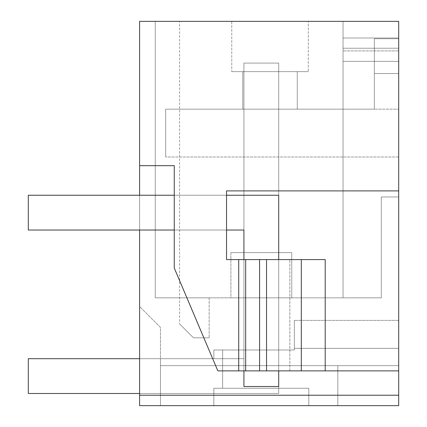 <?xml version="1.0" encoding="UTF-8"?>
<svg xmlns="http://www.w3.org/2000/svg" width="427" height="427" viewBox="0 0 427 427"><rect width="100%" height="100%" fill="white"/><g stroke="black" fill="none" stroke-linecap="round" stroke-linejoin="round"><path stroke-width="0.32" stroke-dasharray="2.13 1.6" d="M398.695 395.215L398.695 405.65L139.597 405.65L398.695 405.65L398.695 365.656L398.695 405.65L398.695 365.656L398.695 405.65L139.597 405.65L139.597 21.35L398.695 21.35L398.695 196.98L381.306 196.98L381.306 297.838L343.046 297.838L381.306 297.838L343.046 297.838L381.306 297.838L343.046 297.838L381.306 297.838L343.046 297.838L381.306 297.838L343.046 297.838L381.306 297.838L343.046 297.838L381.306 297.838L343.046 297.838L381.306 297.838L343.046 297.838L381.306 297.838L343.046 297.838L381.306 297.838L343.046 297.838L381.306 297.838L343.046 297.838L381.306 297.838L381.306 196.98L381.306 297.838L381.306 196.98L381.306 297.838L381.306 196.98L381.306 297.838L381.306 196.98L381.306 297.838L381.306 196.98L381.306 297.838L381.306 196.98L381.306 297.838L381.306 196.98L381.306 297.838L381.306 196.98L381.306 297.838L381.306 196.98L381.306 297.838L381.306 196.98L381.306 297.838L381.306 196.98L398.695 196.98L381.306 196.98L398.695 196.98L381.306 196.98L398.695 196.98L381.306 196.98L398.695 196.98L381.306 196.98L398.695 196.98L381.306 196.98L398.695 196.98L381.306 196.98L398.695 196.98L381.306 196.98L398.695 196.98L381.306 196.98L398.695 196.98L381.306 196.98L398.695 196.98L381.306 196.98L398.695 196.98L398.695 38.008L398.695 196.98L398.695 38.008L398.695 196.98L398.695 38.008L398.695 196.98L398.695 38.008L398.695 196.98L398.695 38.008L398.695 196.98L398.695 38.008L398.695 196.98L398.695 38.008L398.695 196.98L398.695 38.008L398.695 196.98L398.695 38.008L343.046 38.008L398.695 38.008L343.046 38.008L343.046 48.23L343.046 38.008L398.695 38.008L343.046 38.008L343.046 61.344L398.695 61.344L398.695 196.98L398.695 50.909L398.695 196.98L398.695 61.344L343.046 61.344L343.046 38.008L398.695 38.008L343.046 38.008L343.046 297.838L155.247 297.838L155.247 21.35L179.591 21.35L155.247 21.35L179.591 21.35L155.247 21.35L179.591 21.35L155.247 21.35L179.591 21.35L155.247 21.35L179.591 21.35L155.247 21.35L179.591 21.35L155.247 21.35L179.591 21.35L155.247 21.35L179.591 21.35L155.247 21.35L179.591 21.35L155.247 21.35L179.591 21.35L155.247 21.35L179.591 21.35L155.247 21.35L155.247 297.838L179.591 297.838L155.247 297.838L155.247 21.35L155.247 297.838L179.591 297.838L155.247 297.838L155.247 21.35L155.247 297.838L155.247 21.35L155.247 297.838L179.591 297.838L155.247 297.838L155.247 21.35L155.247 297.838L155.247 21.35L343.046 21.35L155.247 21.35L155.247 297.838L179.591 297.838L155.247 297.838L155.247 21.35L155.247 297.838L179.591 297.838L155.247 297.838L155.247 21.35L155.247 297.838L179.591 297.838L155.247 297.838L155.247 21.35L155.247 297.838L179.591 297.838L155.247 297.838L155.247 21.35L155.247 297.838L179.591 297.838L155.247 297.838L155.247 21.35L155.247 297.838L179.591 297.838L155.247 297.838L155.247 21.35L155.247 297.838L343.046 297.838L343.046 61.344L398.695 61.344L343.046 61.344L343.046 38.008L398.695 38.008L343.046 38.008L343.046 297.838L343.046 61.344L398.695 61.344L343.046 61.344L343.046 38.008L398.695 38.008L343.046 38.008L343.046 297.838L343.046 61.344L398.695 61.344L343.046 61.344L343.046 38.008L398.695 38.008L343.046 38.008L343.046 297.838L343.046 61.344L398.695 61.344L343.046 61.344L343.046 38.008L398.695 38.008L343.046 38.008L343.046 297.838L343.046 61.344L398.695 61.344L343.046 61.344L343.046 38.008L398.695 38.008L343.046 38.008L343.046 297.838L343.046 61.344L398.695 61.344L343.046 61.344L343.046 38.008L398.695 38.008L343.046 38.008L343.046 297.838L343.046 61.344L398.695 61.344L343.046 61.344L343.046 38.008L398.695 38.008L343.046 38.008L343.046 297.838L343.046 61.344L398.695 61.344L343.046 61.344L343.046 38.008L398.695 38.008L398.695 21.35L398.695 38.008L398.695 21.35L398.695 38.008L398.695 21.35L398.695 38.008L398.695 21.35L398.695 38.008L398.695 21.35L398.695 38.008L398.695 21.35L398.695 38.008L398.695 21.35L398.695 38.008L398.695 21.35L398.695 38.008L398.695 21.35L398.695 38.008L398.695 21.35L398.695 38.008L398.695 21.35L343.046 21.35L343.046 297.838L343.046 61.344L398.695 61.344L343.046 61.344L343.046 21.35L343.046 297.838L343.046 61.344L343.046 297.838L343.046 61.344L398.695 61.344L343.046 61.344L343.046 50.909L343.046 297.838L343.046 21.35L398.695 21.35L343.046 21.35L398.695 21.35L343.046 21.35L398.695 21.35L343.046 21.35L398.695 21.35L343.046 21.35L398.695 21.35L343.046 21.35L398.695 21.35L343.046 21.35L398.695 21.35L343.046 21.35L398.695 21.35L343.046 21.35L398.695 21.35L343.046 21.35L398.695 21.35L343.046 21.35L398.695 21.35L398.695 395.215L139.597 395.215M139.597 405.65L139.597 306.533L160.461 327.397L160.461 365.656L160.461 327.397L139.597 306.533L139.597 405.65M139.597 195.24L139.597 230.02M398.695 405.65L398.695 320.362L398.695 348.347L398.695 320.362L398.695 348.347L398.695 320.362L398.695 348.347L398.695 320.362L398.695 348.347L398.695 320.362L398.695 348.347L398.695 320.362L398.695 348.347L398.695 320.362L398.695 348.347L398.695 320.362L398.695 348.347L398.695 320.362L398.695 348.347L398.695 320.362L398.695 348.347L398.695 320.362L398.695 348.347L294.358 348.347L294.358 320.362L294.358 350.007L213.831 350.007L222.627 350.007L213.831 350.007L222.627 350.007L213.831 350.007L222.627 350.007L213.831 350.007L222.627 350.007L213.831 350.007L222.627 350.007L213.831 350.007L222.627 350.007L213.831 350.007L222.627 350.007L213.831 350.007L222.627 350.007L213.831 350.007L222.627 350.007L213.831 350.007L222.627 350.007L213.831 350.007L222.627 350.007L222.627 388.26L308.812 388.26L213.831 388.26L213.831 405.65L160.461 405.65L160.461 358.701L160.461 405.65L160.461 358.701L160.461 405.65L160.461 358.701L160.461 405.65L160.461 358.701L160.461 405.65L160.461 358.701L160.461 405.65L160.461 358.701L160.461 405.65L160.461 358.701L160.461 405.65L160.461 358.701L160.461 405.65L160.461 358.701L160.461 405.65L160.461 358.701L160.461 405.65L160.461 358.701L160.461 405.65L160.461 365.656L160.461 405.65L213.831 405.65L160.461 405.65L213.831 405.65L213.831 388.26L213.831 405.65L213.831 388.26L308.812 388.26L213.831 388.26L222.627 388.26L222.627 350.007L294.358 350.007L294.358 348.347L398.695 348.347L294.358 348.347L398.695 348.347L294.358 348.347L294.358 350.007L222.627 350.007L222.627 388.26L308.812 388.26L213.831 388.26L308.812 388.26L213.831 388.26L213.831 405.65L160.461 405.65L213.831 405.65L160.461 405.65L213.831 405.65L213.831 388.26L222.627 388.26L222.627 350.007L294.358 350.007L294.358 348.347L398.695 348.347L294.358 348.347L398.695 348.347L294.358 348.347L294.358 350.007L222.627 350.007L222.627 388.26L308.812 388.26L213.831 388.26L308.812 388.26L213.831 388.26L213.831 405.65L160.461 405.65L213.831 405.65L160.461 405.65L213.831 405.65L213.831 388.26L222.627 388.26L222.627 350.007L294.358 350.007L294.358 348.347L398.695 348.347L294.358 348.347L398.695 348.347L294.358 348.347L294.358 350.007L222.627 350.007L222.627 388.26L308.812 388.26L213.831 388.26L308.812 388.26L213.831 388.26L213.831 405.65L160.461 405.65L213.831 405.65L160.461 405.65L213.831 405.65L213.831 388.26L222.627 388.26L222.627 350.007L294.358 350.007L294.358 348.347L398.695 348.347L294.358 348.347L398.695 348.347L294.358 348.347L294.358 350.007L222.627 350.007L222.627 388.26L308.812 388.26L213.831 388.26L308.812 388.26L213.831 388.26L213.831 405.65L160.461 405.65L213.831 405.65L160.461 405.65L213.831 405.65L213.831 388.26L222.627 388.26L222.627 350.007L294.358 350.007L294.358 348.347L398.695 348.347L294.358 348.347L398.695 348.347L294.358 348.347L294.358 350.007L222.627 350.007L222.627 388.26L308.812 388.26L213.831 388.26L308.812 388.26L213.831 388.26L213.831 405.65L160.461 405.65L213.831 405.65L160.461 405.65L213.831 405.65L213.831 388.26L222.627 388.26L222.627 350.007L294.358 350.007L294.358 348.347L398.695 348.347L294.358 348.347L398.695 348.347L294.358 348.347L294.358 350.007L222.627 350.007L222.627 388.26L308.812 388.26L213.831 388.26L308.812 388.26L213.831 388.26L213.831 405.65L160.461 405.65L213.831 405.65L160.461 405.65L213.831 405.65L213.831 388.26L222.627 388.26L222.627 350.007L294.358 350.007L294.358 348.347L398.695 348.347L294.358 348.347L398.695 348.347L294.358 348.347L294.358 350.007L222.627 350.007L222.627 388.26L308.812 388.26L213.831 388.26L308.812 388.26L213.831 388.26L213.831 405.65L160.461 405.65L213.831 405.65L160.461 405.65L213.831 405.65L213.831 388.26L222.627 388.26L222.627 350.007L294.358 350.007L294.358 348.347L398.695 348.347L294.358 348.347L398.695 348.347L294.358 348.347L294.358 350.007L222.627 350.007L222.627 388.26L308.812 388.26L213.831 388.26L308.812 388.26L213.831 388.26L213.831 405.65L160.461 405.65L213.831 405.65L160.461 405.65L213.831 405.65L213.831 388.26L222.627 388.26L222.627 350.007L294.358 350.007L294.358 348.347L398.695 348.347L294.358 348.347L398.695 348.347L294.358 348.347L294.358 350.007L222.627 350.007L222.627 388.26L308.812 388.26L213.831 388.26L308.812 388.26L213.831 388.26L213.831 405.65L160.461 405.65L213.831 405.65L160.461 405.65L213.831 405.65L160.461 405.65L160.461 365.656L160.461 405.65L213.831 405.65L213.831 388.26L222.627 388.26L222.627 350.007L294.358 350.007L294.358 348.347L398.695 348.347L294.358 348.347L398.695 348.347L294.358 348.347L294.358 350.007L222.627 350.007L222.627 388.26L308.812 388.26L213.831 388.26L308.812 388.26L308.812 405.65L308.812 388.26L308.812 405.65L308.812 388.26L308.812 405.65L308.812 388.26L308.812 405.65L308.812 388.26L308.812 405.65L308.812 388.26L308.812 405.65L308.812 388.26L308.812 405.65L308.812 388.26L308.812 405.65L308.812 388.26L308.812 405.65L308.812 388.26L308.812 405.65L308.812 388.26L308.812 405.65L308.812 388.26L222.627 388.26L222.627 350.007L294.358 350.007L294.358 348.347L398.695 348.347L294.358 348.347L398.695 348.347L398.695 405.65L398.695 348.347L398.695 405.65L398.695 348.347L398.695 405.65L398.695 348.347L398.695 405.65L398.695 348.347L398.695 405.65L398.695 348.347L398.695 405.65L398.695 348.347L398.695 405.65L398.695 348.347L398.695 405.65L398.695 348.347L398.695 405.65L398.695 348.347L398.695 405.65L398.695 348.347L398.695 405.65L308.812 405.65L308.812 388.26L308.812 405.65L308.812 388.26L308.812 405.65L308.812 388.26L308.812 405.65L308.812 388.26L308.812 405.65L308.812 388.26L308.812 405.65L308.812 388.26L308.812 405.65L308.812 388.26L308.812 405.65L308.812 388.26L308.812 405.65L308.812 388.26L308.812 405.65L308.812 388.26L308.812 405.65L308.812 388.26L308.812 405.65L398.695 405.65M398.695 48.23L398.695 50.909L398.695 48.23L343.046 48.23L343.046 50.909L343.046 48.23L398.695 48.23M398.695 109.163L398.695 38.74L374.351 38.74L374.351 73.519L374.351 38.74L398.695 38.74L374.351 38.74L374.351 73.519L374.351 38.74L398.695 38.74L398.695 73.519L398.695 38.74L398.695 73.519L374.351 73.519L374.351 109.163L165.681 109.163L165.681 156.987L165.681 109.163L165.681 156.987L165.681 109.163L374.351 109.163L374.351 73.519L398.695 73.519L374.351 73.519L398.695 73.519L374.351 73.519L374.351 109.163L165.681 109.163L374.351 109.163L374.351 73.519L398.695 73.519L374.351 73.519L398.695 73.519L398.695 156.987L398.695 73.519L398.695 109.163L374.351 109.163L398.695 109.163M398.695 365.656L160.461 365.656L337.832 365.656L160.461 365.656L337.832 365.656L160.461 365.656L337.832 365.656L160.461 365.656L337.832 365.656L160.461 365.656L337.832 365.656L160.461 365.656L337.832 365.656L160.461 365.656L337.832 365.656L160.461 365.656L337.832 365.656L160.461 365.656L337.832 365.656L160.461 365.656L337.832 365.656L337.832 405.65L337.832 365.656L337.832 405.65L337.832 365.656L337.832 405.65L337.832 365.656L337.832 405.65L337.832 365.656L337.832 405.65L337.832 365.656L337.832 405.65L337.832 365.656L337.832 405.65L337.832 365.656L337.832 405.65L337.832 365.656L337.832 405.65L337.832 365.656L337.832 405.65L337.832 365.656L160.461 365.656L398.695 365.656M231.76 21.35L308.273 21.35L231.76 21.35L308.273 21.35L231.76 21.35L231.76 71.64L308.273 71.64L308.273 21.35L308.273 71.64L231.76 71.64L231.76 21.35M174.259 195.24L226.54 195.24L174.259 195.24L226.54 195.24L174.259 195.24L174.259 230.02L174.259 195.24L174.259 230.02L174.259 195.24L226.54 195.24L226.54 190.896L398.695 190.896L226.54 190.896L226.54 259.579L325.198 259.579L289.853 259.579L325.198 259.579L325.198 370.871L301.313 370.871L301.313 259.579M301.313 370.871L266.539 370.871L266.539 259.579L266.539 370.871L266.539 259.579L266.539 370.871L238.714 370.871L238.714 259.579L238.714 370.871L217.845 370.871L174.259 268.007L217.845 370.871L174.259 268.007L174.259 165.681L139.597 165.681M398.695 370.871L217.845 370.871L398.695 370.871L243.929 370.871L243.929 259.579L289.853 259.579L243.929 259.579L243.929 370.871L325.198 370.871L325.198 259.579L325.198 370.871L289.853 370.871L325.198 370.871M174.259 268.007L174.259 165.681L174.259 268.007M226.54 195.24L226.54 230.02L174.259 230.02L226.54 230.02L174.259 230.02L226.54 230.02L226.54 259.579L243.929 259.579L243.929 370.871L289.853 370.871L289.853 259.579L289.853 370.871L243.929 370.871L243.929 259.579L226.54 259.579L226.54 190.896L398.695 190.896M398.695 320.362L294.358 320.362L398.695 320.362M398.695 61.344L343.046 61.344L398.695 61.344M398.695 156.987L165.681 156.987L398.695 156.987M231.76 71.64L308.273 71.64L231.76 71.64M238.714 370.871L238.714 259.579M230.89 297.838L291.753 297.838L230.89 297.838L291.753 297.838L230.89 297.838L291.753 297.838L230.89 297.838L291.753 297.838L230.89 297.838L291.753 297.838L230.89 297.838L291.753 297.838L230.89 297.838L291.753 297.838L230.89 297.838L291.753 297.838L230.89 297.838L291.753 297.838L230.89 297.838L291.753 297.838L230.89 297.838L291.753 297.838L230.89 297.838L230.89 252.624L291.753 252.624L230.89 252.624L291.753 252.624L230.89 252.624L291.753 252.624L230.89 252.624L291.753 252.624L230.89 252.624L291.753 252.624L230.89 252.624L291.753 252.624L230.89 252.624L291.753 252.624L230.89 252.624L291.753 252.624L230.89 252.624L291.753 252.624L230.89 252.624L291.753 252.624L230.89 252.624L291.753 252.624L230.89 252.624L230.89 297.838M179.591 297.838L209.155 297.838L179.591 297.838L209.155 297.838L179.591 297.838L209.155 297.838L179.591 297.838L209.155 297.838L179.591 297.838L209.155 297.838L179.591 297.838L209.155 297.838L179.591 297.838L209.155 297.838L179.591 297.838L209.155 297.838L179.591 297.838L209.155 297.838L179.591 297.838L209.155 297.838L179.591 297.838L179.591 323.922L193.5 337.832L209.155 337.832L193.5 337.832L179.591 323.922L193.5 337.832L209.155 337.832L193.5 337.832L179.591 323.922L193.5 337.832L209.155 337.832L193.5 337.832L179.591 323.922L193.5 337.832L209.155 337.832L193.5 337.832L179.591 323.922L193.5 337.832L209.155 337.832L193.5 337.832L179.591 323.922L193.5 337.832L209.155 337.832L193.5 337.832L179.591 323.922L193.5 337.832L209.155 337.832L193.5 337.832L179.591 323.922L193.5 337.832L209.155 337.832L193.5 337.832L179.591 323.922L193.5 337.832L209.155 337.832L193.5 337.832L179.591 323.922L193.5 337.832L209.155 337.832L193.5 337.832L179.591 323.922L179.591 21.35M222.627 388.26L222.627 350.007L222.627 388.26L222.627 350.007L222.627 388.26L222.627 350.007L222.627 388.26L222.627 350.007L222.627 388.26L222.627 350.007L222.627 388.26L222.627 350.007L222.627 388.26L222.627 350.007L222.627 388.26L222.627 350.007L222.627 388.26L222.627 350.007L222.627 388.26L222.627 350.007L222.627 388.26L213.831 388.26L213.831 405.65L160.461 405.65L213.831 405.65L213.831 388.26L222.627 388.26L222.627 350.007L222.627 388.26M278.708 350.007L243.929 350.007L278.708 350.007L243.929 350.007L278.708 350.007L243.929 350.007L278.708 350.007L243.929 350.007L278.708 350.007L243.929 350.007L278.708 350.007L243.929 350.007L278.708 350.007L243.929 350.007L278.708 350.007L243.929 350.007L278.708 350.007L243.929 350.007L278.708 350.007L243.929 350.007L278.708 350.007L243.929 350.007L278.708 350.007L278.708 252.624L243.929 252.624L243.929 350.007L243.929 252.624L278.708 252.624L278.708 350.007L278.708 252.624L243.929 252.624L243.929 350.007L243.929 252.624L278.708 252.624L278.708 350.007L278.708 252.624L243.929 252.624L243.929 350.007L243.929 252.624L278.708 252.624L278.708 350.007L278.708 252.624L243.929 252.624L243.929 350.007L243.929 252.624L278.708 252.624L278.708 350.007L278.708 252.624L243.929 252.624L243.929 350.007L243.929 252.624L278.708 252.624L278.708 350.007L278.708 252.624L243.929 252.624L243.929 350.007L243.929 252.624L278.708 252.624L278.708 350.007L278.708 252.624L243.929 252.624L243.929 350.007L243.929 252.624L278.708 252.624L278.708 350.007L278.708 252.624L243.929 252.624L243.929 350.007L243.929 252.624L278.708 252.624L278.708 350.007L278.708 252.624L243.929 252.624L243.929 350.007L243.929 252.624L278.708 252.624L278.708 350.007L278.708 252.624L243.929 252.624L243.929 350.007L243.929 252.624L278.708 252.624L278.708 350.007L278.708 252.624L243.929 252.624L243.929 350.007L243.929 252.624L278.708 252.624L278.708 350.007M243.929 370.871L243.929 259.579M256.953 109.163L297.261 109.163L256.953 109.163M160.461 358.701L213.831 358.701L213.831 350.007L213.831 358.701L213.831 350.007L213.831 358.701L213.831 350.007L213.831 358.701L213.831 350.007L213.831 358.701L213.831 350.007L213.831 358.701L213.831 350.007L213.831 358.701L213.831 350.007L213.831 358.701L213.831 350.007L213.831 358.701L213.831 350.007L213.831 358.701L213.831 350.007L213.831 358.701L213.831 350.007L213.831 358.701L160.461 358.701M213.831 405.65L213.831 388.26L213.831 405.65M283.08 71.64L242.766 71.64L283.08 71.64M291.753 297.838L291.753 252.624L291.753 297.838M209.155 297.838L209.155 337.832L209.155 297.838M139.597 358.701L243.929 358.701L243.929 63.084L278.708 63.084L243.929 63.084L243.929 358.701L28.305 358.701L28.305 393.475L28.305 358.701L243.929 358.701L243.929 63.084L278.708 63.084L243.929 63.084L243.929 358.701L28.305 358.701L28.305 393.475L28.305 358.701L243.929 358.701L243.929 63.084L278.708 63.084L243.929 63.084L243.929 358.701L28.305 358.701L28.305 393.475L28.305 358.701L243.929 358.701L243.929 63.084L278.708 63.084L243.929 63.084L243.929 358.701L28.305 358.701L28.305 393.475L28.305 358.701L243.929 358.701L243.929 63.084L278.708 63.084L243.929 63.084L243.929 358.701L28.305 358.701L28.305 393.475L28.305 358.701L243.929 358.701L243.929 63.084L278.708 63.084L243.929 63.084L243.929 358.701L28.305 358.701L28.305 393.475L28.305 358.701L243.929 358.701L243.929 63.084L278.708 63.084L243.929 63.084L243.929 358.701L28.305 358.701L28.305 393.475L28.305 358.701L243.929 358.701L243.929 63.084L278.708 63.084L243.929 63.084L243.929 358.701L28.305 358.701L28.305 393.475L28.305 358.701L243.929 358.701L243.929 63.084L278.708 63.084L243.929 63.084L243.929 358.701L28.305 358.701L28.305 393.475L28.305 358.701L243.929 358.701L243.929 63.084L278.708 63.084L243.929 63.084L243.929 358.701L28.305 358.701L28.305 393.475L28.305 358.701L243.929 358.701L243.929 63.084L278.708 63.084L278.708 393.475L28.305 393.475L278.708 393.475L28.305 393.475L278.708 393.475L28.305 393.475L278.708 393.475L28.305 393.475L278.708 393.475L28.305 393.475L278.708 393.475L28.305 393.475L278.708 393.475L28.305 393.475L278.708 393.475L28.305 393.475L278.708 393.475L28.305 393.475L278.708 393.475L28.305 393.475L278.708 393.475L28.305 393.475L28.305 358.701L243.929 358.701L243.929 63.084L278.708 63.084L278.708 393.475L278.708 63.084L278.708 393.475L278.708 63.084L278.708 393.475L278.708 63.084L278.708 393.475L278.708 63.084L278.708 393.475L278.708 63.084L278.708 393.475L278.708 63.084L278.708 393.475L278.708 63.084L278.708 393.475L278.708 63.084L278.708 393.475L278.708 63.084L278.708 393.475L139.597 393.475M278.708 63.084L278.708 393.475L278.708 63.084M28.305 230.02L28.305 195.24L28.305 230.02L243.929 230.02L243.929 386.52L278.708 386.52L243.929 386.52L278.708 386.52L278.708 195.24L28.305 195.24L278.708 195.24L278.708 386.52L278.708 195.24L28.305 195.24L28.305 230.02L243.929 230.02L243.929 386.52L243.929 230.02L28.305 230.02M174.259 230.02L226.54 230.02M278.708 370.871L278.708 259.579M398.695 50.909L343.046 50.909L398.695 50.909M259.579 370.871L259.579 259.579M245.669 370.871L245.669 259.579M242.766 71.64L242.766 109.163L242.766 71.64M297.261 71.64L297.261 109.163L297.261 71.64"/><path stroke-width="0.64" d="M245.669 370.871L238.714 370.871L238.714 259.579L245.669 259.579L245.669 370.871L398.695 370.871L398.695 405.65L139.597 405.65L139.597 230.02M398.695 370.871L398.695 21.35L139.597 21.35L139.597 195.24M398.695 395.215L139.597 395.215M238.714 370.871L217.845 370.871L174.259 268.007L174.259 165.681L139.597 165.681M398.695 190.896L226.54 190.896L226.54 259.579L238.714 259.579M245.669 259.579L325.198 259.579L325.198 370.871M266.539 370.871L266.539 259.579M301.313 370.871L301.313 259.579M139.597 393.475L28.305 393.475L28.305 358.701L139.597 358.701M174.259 195.24L28.305 195.24L28.305 230.02L174.259 230.02M278.708 259.579L278.708 195.24L226.54 195.24M226.54 230.02L243.929 230.02L243.929 259.579M243.929 370.871L243.929 386.52L278.708 386.52L278.708 370.871M259.579 259.579L259.579 370.871"/></g></svg>
